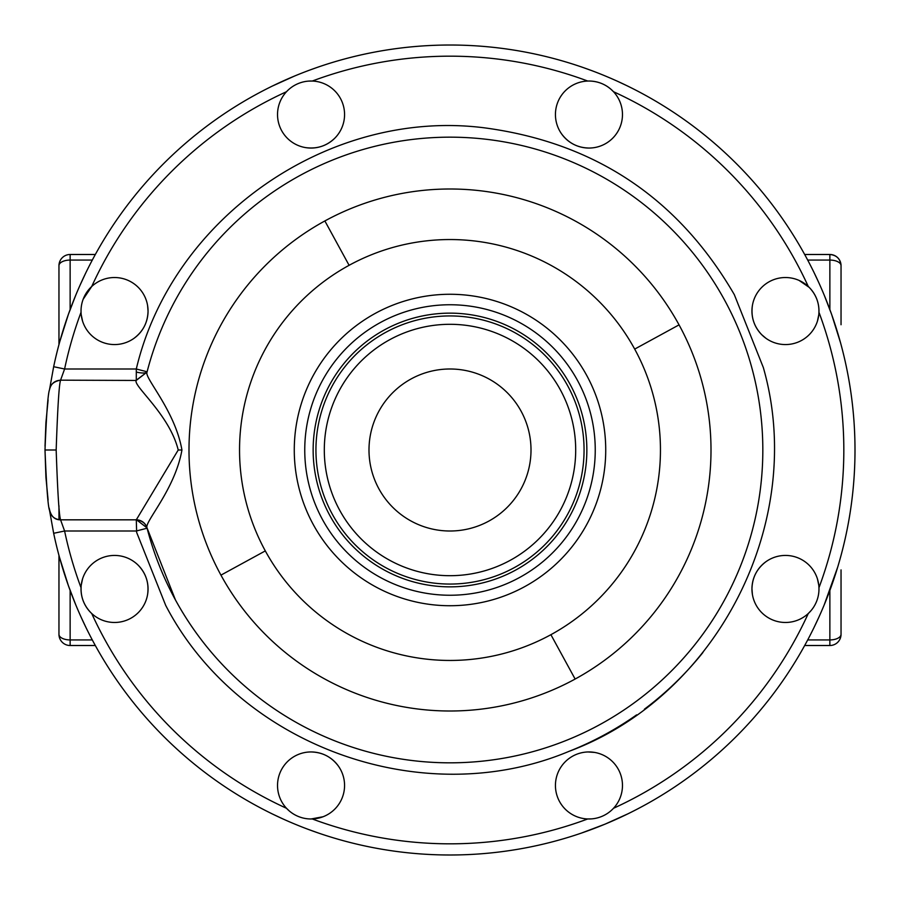 <?xml version="1.0" encoding="UTF-8"?>
<svg xmlns="http://www.w3.org/2000/svg" width="900" height="900" viewBox="0 0 900 900"><rect width="100%" height="100%" fill="white"/><g stroke="black" fill="none" stroke-linecap="round" stroke-linejoin="round"><path stroke-width="1.35" d="M766.035 561.645C756.923 568.496 752.231 577.597 751.95 588.949A33.514 33.514 0 0 0 785.464 622.474A33.514 33.514 0 0 0 818.977 588.949A33.514 33.514 0 0 0 785.464 555.435A33.514 33.514 0 0 0 751.95 588.949L752.411 594.529M810.979 610.684L808.279 613.508A393.829 393.829 0 0 1 613.508 808.279M818.775 585.225L817.447 578.914M565.256 761.76A33.514 33.514 0 0 0 565.256 809.168A33.514 33.514 0 0 0 612.653 809.168A33.514 33.514 0 0 0 612.653 761.76A33.514 33.514 0 0 0 565.256 761.76M591.435 818.887L587.734 818.955A393.829 393.829 0 0 1 312.266 818.955M588.116 751.961L594.495 752.411M138.24 565.256A33.514 33.514 0 0 0 90.832 565.256A33.514 33.514 0 0 0 90.832 612.653A33.514 33.514 0 0 0 138.24 612.653A33.514 33.514 0 0 0 138.24 565.256C146.07 573.48 149.186 583.245 147.589 594.529M90.832 612.653C83.475 604.957 80.269 595.811 81.225 585.225L82.552 578.914M752.411 305.471C750.814 316.755 753.93 326.52 761.76 334.744A33.514 33.514 0 0 0 809.168 334.744A33.514 33.514 0 0 0 809.168 287.347A33.514 33.514 0 0 0 761.76 287.347A33.514 33.514 0 0 0 761.76 334.744L766.035 338.355M799.076 280.418L809.168 287.347C816.525 295.043 819.731 304.189 818.775 314.775L817.447 321.086M311.051 751.95A33.514 33.514 0 0 0 277.526 785.464A33.514 33.514 0 0 0 311.051 818.977A33.514 33.514 0 0 0 344.565 785.464A33.514 33.514 0 0 0 311.051 751.95C322.402 752.231 331.504 756.923 338.355 766.035M289.159 810.855L286.493 808.279A393.829 393.829 0 0 1 91.721 613.508M311.051 818.977L323.077 816.75M334.744 138.24A33.514 33.514 0 0 0 334.744 90.832A33.514 33.514 0 0 0 287.347 90.832A33.514 33.514 0 0 0 287.347 138.24A33.514 33.514 0 0 0 334.744 138.24C326.52 146.07 316.755 149.186 305.471 147.589M308.565 81.112L312.266 81.045A393.829 393.829 0 0 1 587.734 81.045M588.949 81.022A33.514 33.514 0 0 0 555.435 114.536A33.514 33.514 0 0 0 588.949 148.05A33.514 33.514 0 0 0 622.474 114.536A33.514 33.514 0 0 0 588.949 81.022C598.624 81.18 606.803 84.746 613.508 91.721L610.841 89.145M588.949 148.05C577.597 147.769 568.496 143.078 561.645 133.965M133.965 338.355C143.078 331.504 147.769 322.402 148.05 311.051A33.514 33.514 0 0 0 114.536 277.526A33.514 33.514 0 0 0 81.022 311.051A33.514 33.514 0 0 0 114.536 344.565A33.514 33.514 0 0 0 148.05 311.051L147.589 305.471M81.225 314.775L82.552 321.086M59.738 341.73L68.4 314.325L75.825 295.009M85.669 273.116L80.123 285.041M581.107 66.803L592.391 70.852M318.892 66.803L307.609 70.852M295.02 75.825L271.744 86.332M59.445 557.179L68.4 585.675L75.825 604.991M86.332 628.256L81.225 617.411M628.256 86.332L617.411 81.225M58.961 344.565L58.961 265.657A11.171 11.171 0 0 1 70.133 254.486L95.321 254.486M70.133 645.514L95.321 645.514L70.133 645.514L70.133 639.934A11.171 5.591 0 0 1 58.961 634.342A11.171 11.171 0 0 0 70.133 645.514A11.171 11.171 0 0 1 58.961 634.342L58.961 555.435M58.961 519.716L58.961 505.744M318.892 833.197L307.609 829.148M581.107 833.197L604.991 824.175L628.256 813.668M813.668 628.256L818.775 617.411M824.175 604.991L837.653 567.259M840.555 342.821L831.6 314.325L824.175 295.009M813.668 271.744L818.775 282.589M271.744 813.668L282.589 818.775M841.039 324.731L841.039 265.657C840.375 258.874 836.651 255.15 829.867 254.486L804.679 254.486L829.867 254.486L829.867 309.532M841.039 569.891L841.039 634.342A11.171 11.171 0 0 1 829.867 645.514L804.679 645.514M702.923 652.5A324 324 0 0 1 644.434 709.178A324 324 0 0 0 702.923 652.5M636.626 714.859A324 324 0 0 1 569.993 750.96A324 324 0 0 0 636.626 714.859M49.523 510.322L53.663 533.295L64.597 531L60.57 519.829L136.294 519.829L178.222 450C169.504 414.54 132.998 385.841 136.204 380.452L60.57 380.171C54.54 380.621 50.861 383.794 49.523 389.678C47.97 393.604 46.462 413.707 45 450C46.462 486.293 47.97 506.396 49.523 510.322A11.171 11.171 0 0 0 60.57 519.829C54.54 519.379 50.861 516.206 49.523 510.322A11.171 11.171 0 0 0 60.57 519.829C54.428 519.908 50.636 515.993 49.185 508.084M60.57 380.171C53.944 381.33 50.265 384.502 49.511 389.689L53.663 366.705L64.597 369L60.57 380.171C59.085 384.48 57.611 407.756 56.171 450C57.611 492.244 59.085 515.52 60.57 519.829L136.294 519.829L136.654 532.418L165.667 605.329C238.781 746.19 422.82 812.768 569.137 751.298C718.38 695.936 807.109 520.627 763.346 367.582L734.332 294.671C678.262 198.146 594.9 142.526 484.245 127.811C329.49 108.169 172.204 217.192 136.294 369L64.597 369A393.829 393.829 0 0 1 81.045 312.266M45.023 446.22L45.922 422.685L48.105 399.938M56.171 450L45 450L45.922 477.315L48.105 500.062M839.408 259.841A11.171 11.171 0 0 0 835.673 256.118A11.171 11.171 0 0 1 839.408 259.841M855 450A405 405 0 0 0 53.663 366.705A405 405 0 0 1 855 450A405 405 0 0 1 94.579 644.164A405 405 0 0 0 855 450M83.16 299.261L91.721 286.493A393.829 393.829 0 0 1 286.493 91.721M53.663 533.295A405 405 0 0 0 94.579 644.164A405 405 0 0 1 53.663 533.295M136.294 520.166A11.171 10.811 165.5 0 1 147.105 528.21A11.171 11.171 0 0 1 147.105 528.21L147.026 527.895C143.899 522.517 174.982 489.791 181.935 450C174.971 410.209 143.899 377.483 147.026 372.105L136.204 380.452M136.204 519.548L147.026 527.895A312.829 312.829 0 0 0 599.974 724.534A312.829 312.829 0 0 0 411.255 139.579A312.829 312.829 0 0 0 147.026 372.105L136.294 380.171L136.294 372.071A11.171 2.981 -165.5 0 0 147.105 371.79L136.294 369L136.294 372.071M322.537 519.637A145.237 145.237 0 0 0 519.637 577.462A145.237 145.237 0 0 0 577.462 380.363A145.237 145.237 0 0 0 380.363 322.537A145.237 145.237 0 0 0 322.537 519.637A145.237 145.237 0 0 0 519.637 577.462A145.237 145.237 0 0 0 577.462 380.363A145.237 145.237 0 0 0 380.363 322.537A145.237 145.237 0 0 0 322.537 519.637M339.694 510.255A125.685 125.685 0 0 0 510.255 560.306A125.685 125.685 0 0 0 560.306 389.745A125.685 125.685 0 0 0 389.745 339.694A125.685 125.685 0 0 0 339.694 510.255A125.685 125.685 0 0 0 510.255 560.306A125.685 125.685 0 0 0 560.306 389.745A125.685 125.685 0 0 0 389.745 339.694A125.685 125.685 0 0 0 339.694 510.255A125.685 125.685 0 0 0 510.255 560.306A125.685 125.685 0 0 0 560.306 389.745M70.133 309.532L70.133 260.066L92.295 260.066M807.705 260.066L829.867 260.066A11.171 5.591 180 0 1 841.039 265.657A11.171 11.171 0 0 0 829.867 254.486M70.133 254.486L70.133 260.066A11.171 5.591 0 0 0 58.961 265.657A11.171 11.171 0 0 1 70.133 254.486M70.133 639.934L92.295 639.934L70.133 639.934L70.133 590.467M829.867 590.467L829.867 645.514A11.171 11.171 0 0 0 841.039 634.342A11.171 5.591 180 0 1 829.867 639.934L807.705 639.934M808.279 286.493A393.829 393.829 0 0 0 613.508 91.721M818.955 587.734A393.829 393.829 0 0 0 818.955 312.266M136.294 519.829A11.171 11.171 0 0 1 147.105 528.21L136.294 531L64.597 531A393.829 393.829 0 0 0 81.045 587.734M181.935 450L178.222 450M324.866 220.95A261 261 0 0 0 220.95 575.134A261 261 0 0 0 575.134 679.05A261 261 0 0 0 679.05 324.866A261 261 0 0 0 324.866 220.95L349.099 265.309A210.465 210.465 0 0 0 265.309 550.901A210.465 210.465 0 0 0 550.901 634.691A210.465 210.465 0 0 0 634.691 349.099A210.465 210.465 0 0 0 349.099 265.309M147.026 527.895L175.466 599.974A312.829 312.829 0 0 0 599.974 724.534A312.829 312.829 0 0 0 724.534 300.026M220.95 575.134L265.309 550.901M679.05 324.866L634.691 349.099M575.134 679.05L550.901 634.691M586.665 375.345A155.722 155.722 0 0 0 375.345 313.335A155.722 155.722 0 0 0 313.335 524.655A155.722 155.722 0 0 0 524.655 586.665A155.722 155.722 0 0 0 586.665 375.345M329.895 515.61A136.868 136.868 0 0 0 515.61 570.105A136.868 136.868 0 0 0 570.105 384.39A136.868 136.868 0 0 0 384.39 329.895A136.868 136.868 0 0 0 329.895 515.61M332.348 514.271A134.066 134.066 0 0 0 514.271 567.653A134.066 134.066 0 0 0 567.653 385.729A134.066 134.066 0 0 0 385.729 332.348A134.066 134.066 0 0 0 332.348 514.271M378.911 488.835A81 81 0 0 0 488.835 521.089A81 81 0 0 0 521.089 411.165A81 81 0 0 0 411.165 378.911A81 81 0 0 0 378.911 488.835"/></g></svg>
